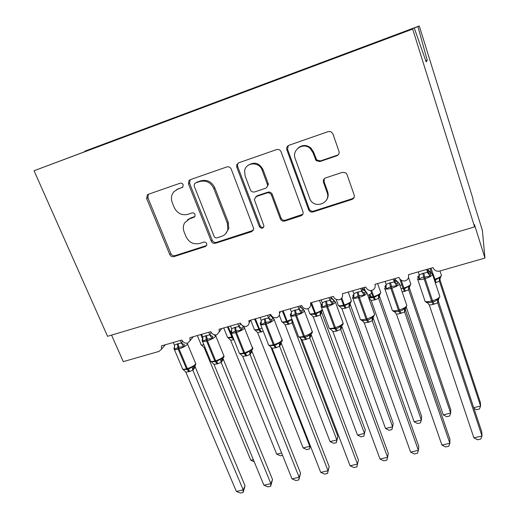 <?xml version="1.0" encoding="UTF-8"?>
<svg xmlns="http://www.w3.org/2000/svg" width="519" height="519" viewBox="0 0 519 519"><rect width="100%" height="100%" fill="white"/><g stroke="black" fill="none" stroke-linecap="round" stroke-linejoin="round"><path stroke-width="0.78" d="M183.162 184.725C182.487 183.402 181.475 182.896 180.132 183.207L148.298 194.301L147.383 194.826L146.65 198.498L169.758 254.505C170.699 256.302 172.094 257.002 173.949 256.62L205.466 246.493L206.757 245.234L206.705 243.645C206.049 242.367 205.057 241.867 203.727 242.146L199.601 243.476C193.568 244.754 189.039 242.477 186.029 236.645L184.141 231.974C182.902 228.71 183.071 225.655 184.654 222.807L189.669 218.758L193.814 217.377L194.962 216.404L195.04 214.457C194.372 213.153 193.373 212.654 192.036 212.946L187.897 214.341C181.825 215.69 177.264 213.393 174.209 207.457L172.276 202.695C170.764 198.53 171.322 194.865 173.943 191.693L177.777 189.163L182.831 187.112L183.162 184.725M336.76 155.823C338.732 154.928 339.465 153.403 338.946 151.256L332.9 133.857L330.882 131.67L328.306 131.573L288.908 145.301C286.988 146.202 286.3 147.714 286.851 149.842L308.734 210.02C309.72 211.739 311.153 212.381 313.048 211.947L351.973 199.452C353.932 198.595 354.659 197.129 354.166 195.04L347.049 174.566L345.926 172.95L342.508 172.302L325.627 177.907C323.687 178.776 322.98 180.255 323.499 182.351L327.087 192.426C331.278 202.903 314.864 209.52 310.057 199.4L295.22 158.658C291.509 149.816 303.472 141.732 310.284 148.603L312.918 152.592L316.129 160.631L319.834 161.558L336.76 155.823L338.57 154.415M91.565 149.148L34.053 170.751L107.55 336.306L474.606 226.874L474.47 224.591L484.947 258.066L439.749 271.015C437.653 271.528 435.817 271.08 434.254 269.666L432.969 267.622L408.414 274.707C409.089 277.555 408.057 279.605 405.32 280.863C403.075 281.246 401.226 280.591 399.773 278.891L398.975 277.425L374.99 284.334C375.691 287.143 374.712 289.161 372.039 290.393C369.489 290.783 367.523 289.913 366.135 287.786L365.772 286.994L342.345 293.748C343.072 296.511 342.131 298.496 339.53 299.703C336.649 300.073 334.593 298.963 333.354 296.381L310.453 302.94L310.615 303.459C311.05 305.983 310.103 307.761 307.767 308.799C304.932 309.155 302.888 308.046 301.656 305.477L279.287 311.925L279.585 313.191C279.67 315.344 278.716 316.843 276.724 317.686C273.948 318.037 271.93 316.94 270.684 314.404L248.822 320.703L249.152 322.636C248.99 324.44 248.069 325.692 246.382 326.38C243.658 326.717 241.666 325.634 240.407 323.129L219.031 329.293L219.316 331.777L216.708 334.878C214.036 335.203 212.07 334.132 210.805 331.66L189.896 337.687L190.103 340.613L187.683 343.189C185.062 343.507 183.123 342.443 181.851 340.01L161.39 345.907L161.506 349.177L159.009 351.408L123.288 361.639L111.553 335.112M34.053 170.751L412.683 29.077L474.606 226.874M231.247 169.142C230.287 167.202 228.814 166.469 226.835 166.93L190.259 179.678L188.968 180.56L188.494 183.979L211.227 241.134C212.161 242.963 213.581 243.677 215.489 243.275L251.676 231.656L253.797 228.795L231.247 169.142M238.669 162.81L276.621 149.582C278.534 149.102 279.994 149.764 281.006 151.554L302.94 211.557C303.466 213.594 302.791 215.022 300.903 215.846L284.723 221.042C282.719 221.47 281.259 220.737 280.338 218.849L271.489 195.144C270.555 193.224 269.082 192.491 267.077 192.932L256.438 196.48L254.284 199.432L263.95 225.986C262.971 228.743 261.453 228.97 259.403 226.673L236.768 167.222L236.683 164.873L238.669 162.81M412.683 29.077L343.104 55.02M353.4 51.167L353.257 50.739L333.341 58.602M351.876 51.738L351.778 51.349M343.078 54.956L308.948 67.801M322.027 62.87L321.89 62.481L301.98 70.337M320.093 63.629L320.002 63.247M308.922 67.736L275.628 80.27M291.347 74.314L291.224 73.964L271.32 81.807M289.018 75.197L288.947 74.872M275.602 80.211L243.106 92.434M261.355 85.538L261.226 85.194L241.341 93.031M243.08 92.382L211.363 104.319M232.012 96.521L231.889 96.177L211.966 103.69L212.037 104.066M211.33 104.261L180.359 115.919M203.312 107.264L203.182 106.927L183.285 114.427L183.35 114.796M180.32 115.867L150.075 127.252M175.214 117.774L175.085 117.443L155.22 124.936L155.285 125.3M150.036 127.2L120.479 138.326M147.714 128.07L147.584 127.739L84.818 151.172L419.268 25.95L472.952 198.667L473.056 200.438L482.404 230.488L484.947 258.066M91.526 149.096L120.447 138.275M120.81 138.203L120.655 137.82M365.428 46.593L366.648 45.724L353.257 50.739M321.89 62.481L333.263 58.284M291.224 73.964L301.902 70.02M261.226 85.194L271.255 81.496M231.889 96.177L241.283 92.719M203.182 106.927L211.966 103.69M175.085 117.443L183.285 114.427M147.584 127.739L155.22 124.936M414.363 28.279L426.177 61.91L427.228 60.243L417.918 26.592L365.344 46.275M417.918 26.592L419.268 25.95M127.81 135.582L127.752 135.219M427.228 60.243L425.775 60.768M182.87 187.061L176.356 189.792M187.456 219.842L190.733 217.928L194.885 216.54M148.44 194.249L147.876 197.752L170.874 253.551C171.815 255.342 173.203 256.042 175.046 255.659L206.646 245.493M190.214 179.697L189.571 183.272L212.2 240.219C213.134 242.042 214.548 242.756 216.449 242.354L253.35 230.345M195.423 183.045L194.437 183.765L194.177 186.055L214.1 236.327C214.756 237.611 215.748 238.111 217.091 237.832L221.496 236.405C224.831 235.224 226.946 232.895 227.841 229.43L227.328 223.125L213.802 188.494C210.74 182.396 206.095 180.067 199.873 181.507L195.611 182.922M225.616 233.751L228.762 228.548L228.25 222.275L227.328 223.125M196.48 182.344L200.911 180.807C207.113 179.373 211.739 181.695 214.788 187.768L228.25 222.275M255.744 196.811L257.262 195.721L267.856 192.186C269.854 191.738 271.32 192.471 272.254 194.385L281.058 217.999C281.979 219.881 283.432 220.607 285.424 220.186L302.778 214.282M238.377 162.927L237.592 164.231L237.67 166.573L260.207 225.797C261.038 227.322 262.212 227.757 263.73 227.088M262.166 170.174C259.344 161.409 245.74 162.051 244.624 170.939L245.117 176.012L250.314 189.714C251.254 191.628 252.721 192.367 254.712 191.92L265.358 188.345C266.896 187.709 267.622 186.535 267.525 184.816L262.166 170.174L262.977 169.505C259.325 163.031 254.466 161.571 248.413 165.139M266.876 187.255L268.31 184.089L268.109 183.265L267.324 183.986M262.977 169.505L268.109 183.265M298.146 147.973C302.311 144.645 306.56 144.658 310.907 148.012L313.528 151.983L316.726 159.995L320.418 160.916L337.279 155.2M326.289 200.334C328.203 197.72 328.65 194.833 327.632 191.667L327.087 192.426M324.343 178.679L324.064 181.631L327.632 191.667M288.285 145.592L287.571 149.251L309.35 209.196C310.33 210.909 311.763 211.551 313.645 211.116L352.42 198.66L354.114 197.454M180.314 340.451L181.403 343.053L184.44 344.804L183.59 346.66L178.744 347.211L174.54 349.242L174.202 347.736L174.644 347.081M183.434 369.813L183.11 369.457L188.15 369.476L192.127 366.959L194.138 366.615C195.254 365.687 195.786 364.695 195.728 363.618L195.378 362.787M245.052 485.765L243.106 492.44L243.19 489.884L236.359 491.428L185.834 372.097L189.078 371.662L192.821 370.17L243.19 489.884L245.052 485.765L195.254 367.069L192.873 370.3M194.878 365.934L195.254 367.069M181.416 343.007L182.454 341.074M173.301 342.475L174.449 345.193L177.355 343.889L181.403 343.053M174.54 349.242L174.449 345.193M181.462 343.176L183.59 346.66M183.11 369.457L185.834 372.097M192.127 366.959L192.821 370.17M243.106 492.44L240.388 493.05L236.359 491.428M254.206 461.741L250.813 460.275L204.259 347.821L201.995 345.537M250.813 460.275L253.356 459.678M205.109 347.678L204.207 347.704M282.537 455.299L280.409 455.799L276.711 454.164L230.696 340.341L228.152 337.681L232.207 337.85L227.432 326.873M276.711 454.164L281.616 453.009M233.939 339.731L230.644 340.224M228.483 338.057L228.152 337.681M310.33 445.821L309.434 448.98L306.774 449.603L303.122 447.929L309.804 446.353L270.73 346.692M309.434 448.98L310.148 445.354M303.122 447.929L257.664 332.711L255.14 330.013L259.299 330.162L254.602 319.036M263.269 331.31L257.612 332.595M255.504 330.428L255.14 330.013M337.882 436.408L336.377 442.642L336.863 439.969L292.106 322.837L289.193 324.109L285.184 324.933L330.045 441.578L336.863 439.969L337.882 436.408L300.397 338.083M293.021 322.117L292.171 322.954L292.398 320.495M283.063 322.623L282.686 322.189L286.949 322.325L282.336 311.043M288.356 324.343L286.949 322.325L291.691 319.626L292.106 322.837M285.139 324.81L282.686 322.189M336.377 442.642L333.659 443.284L330.045 441.578M365.266 429.914L363.851 436.187L364.461 433.456L320.346 314.851L317.362 316.142L313.229 316.862L357.507 435.097L364.461 433.456L365.266 429.914L321.605 312.308L320.392 314.975M309.817 313.723L310.849 314.579L310.803 314.196L315.176 314.319L310.758 303.187M316.506 316.382L315.176 314.319L319.996 311.588L321.417 311.53C320.444 313.346 320.249 314.099 320.839 313.781L321.378 311.562M320.346 314.851L319.996 311.588M313.229 316.862L310.803 314.196M363.851 436.187L361.081 436.836L357.507 435.097M268.297 185.03L267.966 184.407M208.755 332.257L209.832 334.885L212.861 336.675L212.05 338.531L207.152 339.095L202.806 341.171L202.397 339.666L202.812 338.511M211.577 362.003L211.278 361.659L216.442 361.659L220.491 359.109L222.372 358.83C223.825 357.26 224.338 356.281 223.916 355.878L223.559 355.002M272.52 479.53L270.671 486.245L270.879 483.637L263.905 485.213L213.984 364.344L217.286 363.897L221.113 362.372L270.879 483.637L272.52 479.53L223.319 359.31L221.165 362.502M222.975 358.285L223.319 359.31M209.845 334.846L211.201 332.432M201.586 334.32L202.721 337.078L205.693 335.748L209.832 334.885M202.806 341.171L202.721 337.078M209.89 335.014L212.05 338.531M211.278 361.659L213.984 364.344M220.491 359.109L221.113 362.372M270.671 486.245L267.888 486.874L263.905 485.213M241.367 324.66L243.411 326.153L241.14 330.227L235.302 331.044L231.688 332.926L231.215 331.42L231.526 330.279M240.375 354.062L240.057 353.692L245.357 353.666L249.477 351.084L251.222 350.87C252.61 349.378 253.11 348.411 252.727 347.964L252.37 347.055M300.559 473.166L298.808 479.926L299.145 477.259L292.022 478.868L242.736 356.417L246.986 355.716L250.028 354.406L299.145 477.259L300.559 473.166L251.994 351.382L250.1 354.529L250.956 351.045M251.683 350.468L251.994 351.382M237.819 323.875L238.883 326.548L240.673 323.687M230.488 325.99L231.61 328.78L234.659 327.424L238.883 326.548M231.688 332.926L231.61 328.78M238.941 326.678L241.14 330.227M240.057 353.692L242.736 356.417M249.477 351.084L250.028 354.406M298.808 479.926L295.966 480.562L292.022 478.868M189.954 179.996L189.318 180.216M267.532 315.312L268.583 318.017L270.347 315.137L272.91 317.693L270.873 321.741L265.858 322.312L261.213 324.498L260.668 322.993L260.875 321.871M269.822 345.959L269.471 345.55L274.908 345.505L279.099 342.884L280.721 342.735C282.044 341.301 282.531 340.347 282.18 339.874L281.817 338.933M329.189 466.665L327.534 473.471L328.014 470.752L320.736 472.394L272.125 348.32L276.458 347.6L279.579 346.264L328.014 470.752L329.189 466.665L281.292 343.28L279.624 346.4M281.013 342.482L281.292 343.28M270.347 315.137L272.469 317.446M270.139 314.559L270.367 315.137M260.038 317.472L261.148 320.301L264.268 318.919L268.583 318.017M261.213 324.498L261.148 320.301M268.634 318.153L270.873 321.741M269.471 345.55L272.125 348.32M279.099 342.884L279.579 346.264M327.534 473.471L324.635 474.126L320.736 472.394M297.912 306.554L298.95 309.298L300.449 306.469L301.753 308.409L303.07 309.039L301.279 313.061L296.2 313.638L291.399 315.876L290.88 313.275M298.594 336.721L299.625 337.584L299.541 337.227L305.127 337.155C306.956 336.844 308.377 335.962 309.382 334.502L310.881 334.411C312.146 333.036 312.62 332.095 312.302 331.602L311.932 330.635M358.415 460.029L356.871 466.879L357.494 464.096L350.066 465.777L302.162 340.042L305.678 339.556L309.785 337.94L357.494 464.096L358.415 460.029L311.238 335.002L309.849 338.07L310.751 334.502M310.998 334.314L311.238 335.002M300.449 306.469L302.506 308.786M300.248 305.879L300.469 306.463M290.251 308.76L291.341 311.634L294.539 310.226L298.95 309.298M291.399 315.876L291.341 311.634M299.002 309.434L301.279 313.061M299.541 337.227L302.162 340.042M309.382 334.502L309.785 337.94M356.871 466.879L353.913 467.548L350.066 465.777M385.52 428.486L389.049 430.264L391.871 429.596L392.611 426.813L349.177 306.697L345.252 308.26L341.904 308.747L385.52 428.486L392.611 426.813L393.194 423.29L350.195 304.199L349.235 306.82L350.208 303.375C349.118 306.106 348.885 307.118 349.508 306.411L350.001 303.583M339.484 306.463L339.51 306.041L343.987 306.145L341.093 298.788M345.252 308.26L343.987 306.145L348.898 303.375L350.098 303.446M349.177 306.697L348.898 303.375M341.904 308.747L339.51 306.041M328.981 297.601L330.006 300.384L331.232 297.601L333.912 300.196L332.374 304.179L327.23 304.77L322.267 307.066L321.559 304.484L322.383 303.563M330.285 329.098L330.285 328.715L336.02 328.618C337.882 328.306 339.329 327.405 340.347 325.926L341.729 325.9C342.929 324.596 343.383 323.681 343.104 323.149L342.741 322.156M380.018 459.017L383.82 460.827L386.843 460.145L387.609 457.304L380.018 459.017L332.88 331.576L336.468 331.077L340.672 329.429L387.609 457.304L388.277 453.256L341.852 326.535L340.736 329.565L341.658 325.945M331.232 297.601L333.211 299.911M331.031 297.011L331.252 297.601M321.151 299.859L322.221 302.765L325.497 301.331L330.006 300.384M322.267 307.066L322.221 302.765M330.058 300.52L332.374 304.179M330.285 328.715L332.88 331.576M340.347 325.926L340.672 329.429M414.104 421.739L417.581 423.556L420.468 422.875L421.337 420.033L378.611 298.367L374.601 299.963L371.189 300.469L414.104 421.739L421.337 420.033L421.681 416.53L379.389 295.921L378.656 298.496M371.494 296.92L369.839 294.513L369.327 296.232L371.409 297.173M371.189 300.469L368.821 297.718L373.414 297.802L370.65 290.51M374.601 299.963L373.414 297.802L378.409 294.993L379.616 295.039L380.81 292.534L380.505 291.801M378.611 298.367L378.409 294.993M360.77 288.434L361.775 291.263L362.716 288.538L365.499 291.211L364.182 295.097L358.979 295.694L353.841 298.049L352.939 295.493L353.952 294.318M361.633 320.418L361.73 320.009C363.294 320.781 364.935 320.833 366.661 320.152L367.621 319.886C369.522 319.568 370.988 318.653 372.026 317.154L373.291 317.187L374.647 314.397L374.257 313.482M410.633 452.114L414.376 453.963L417.464 453.269L418.385 450.362L410.633 452.114L364.293 322.922L368.912 322.143L372.266 320.729L418.385 450.362L418.781 446.327L373.155 317.881L372.324 320.859L373.271 317.2M362.515 287.935L364.61 290.835M352.758 290.744L353.815 293.702L357.169 292.236L361.775 291.263M353.841 298.049L353.815 293.702M361.827 291.399L364.182 295.097M361.73 320.009L364.293 322.922M372.026 317.154L372.266 320.729M409.154 287.331L450.752 409.634L450.661 413.111L449.642 416.017L446.703 416.712L443.271 414.856L450.661 413.111L408.68 289.862L402.29 291.944M409.193 287.461L408.725 289.991M443.271 414.856L406.383 307.397M404.573 291.483L403.477 289.278L408.557 286.43L409.66 286.527L410.84 283.984L410.516 283.322M408.68 289.862L408.557 286.43M393.298 279.06L394.291 281.927L394.927 279.261L397.807 281.966L396.737 285.8L391.462 286.41L386.155 288.824L385.046 286.293L386.233 284.834M393.707 311.543L393.902 311.102C395.51 311.874 397.197 311.919 398.968 311.225L399.948 310.952C401.888 310.622 403.386 309.7 404.437 308.182L405.618 308.254L404.638 311.958L400.168 313.534L396.477 314.203L441.916 445.055L449.843 443.265L404.632 311.958L405.177 309.032L449.947 439.256L449.843 443.265L448.753 446.243L445.6 446.95L441.916 445.055M394.732 278.645L396.685 281.493M385.098 281.421L386.136 284.418L389.581 282.926L394.291 281.927M386.155 288.824L386.136 284.418M394.336 282.064L396.737 285.8M393.902 311.102L396.432 314.066M404.437 308.182L404.586 311.822M473.717 407.668L480.581 406.053L439.398 281.168L435.46 282.751M473.938 408.33L476.423 409.725L479.42 409.017L480.581 406.053L480.419 402.595L439.645 278.839M439.645 278.865L439.444 281.304M437.952 302.292L437.504 300.936M434.688 280.422L439.353 277.678L440.378 277.808L439.45 281.298M439.398 281.168L439.353 277.678M426.599 269.465L427.565 272.371L427.89 269.763L430.88 272.514L430.056 276.29L423.705 277.198C421.726 277.483 420.234 278.21 419.222 279.384L417.892 276.887L418.671 275.823M426.527 302.467L426.819 301.987C428.473 302.765 430.212 302.798 432.029 302.09L433.034 301.811C435.013 301.474 436.537 300.54 437.601 299.002L438.711 299.093L437.705 302.849L433.131 304.458L429.31 305.01L473.892 437.841L482.002 436.012L437.705 302.849L437.952 300.131M473.892 437.841L477.519 439.781L480.743 439.055L482.002 436.012L481.814 432.022L437.971 300.086M427.695 269.147L429.427 271.865M418.197 271.885L419.216 274.921L422.751 273.396L427.565 272.371M419.222 279.384L419.216 274.921M427.617 272.514L430.056 276.29M426.819 301.987L429.31 305.01M437.601 299.002L437.66 302.707M178.899 188.436L177.777 189.163M194.859 216.553L193.814 217.377M190.733 217.928L189.669 218.758M206.458 245.565L205.466 246.493M175.046 255.659L173.949 256.62M170.874 253.551L169.758 254.505M147.876 197.752L146.65 198.498M182.766 187.177L181.942 187.716M252.506 230.767L251.676 231.656M216.449 242.354L215.489 243.275M212.2 240.219L211.227 241.134M189.571 183.272L188.494 183.979M214.788 187.768L213.802 188.494M200.911 180.807L199.873 181.507M301.552 215.002L300.903 215.846M285.424 220.186L284.723 221.042M281.058 217.999L280.338 218.849M272.254 194.385L271.489 195.144M267.856 192.186L267.077 192.932M257.262 195.721L256.438 196.48M260.207 225.797L259.403 226.673M237.67 166.573L236.768 167.222M320.418 160.916L319.834 161.558M315.902 158.665L315.305 159.301M313.528 151.983L312.918 152.592M324.064 181.631L323.499 182.351M352.42 198.66L351.973 199.452M313.645 211.116L313.048 211.947M309.233 208.91L308.61 209.728M287.571 149.251L286.851 149.842M177.355 343.889L178.153 349.079C175.175 349.851 173.8 349.722 174.014 348.684L174.306 347.114M174.339 349.443L182.318 368.263C182.137 369.372 183.531 369.56 186.496 368.814L189.078 371.662M189.915 371.429L187.34 368.581C191.128 367.4 193.827 365.914 195.436 364.143L195.728 363.618L187.495 343.98L187.197 344.473C185.536 346.167 182.805 347.626 178.997 348.833L178.153 349.079L186.496 368.814L187.34 368.581L178.997 348.833L178.192 343.643M187.268 343.26L187.495 343.98L187.21 343.267M193.71 366.888L192.899 370.287M194.138 366.609L194.035 367.212L194.904 366.213L195.241 367.108M197.317 335.546L200.885 344.149C200.71 344.992 201.716 345.2 203.909 344.772M202.585 338.855L200.801 334.547M223.741 327.937L227.238 336.584C227.095 337.603 228.516 337.733 231.506 336.967L232.311 336.734L228.237 326.639M233.745 339.783L232.207 337.85L233.012 337.622L232.311 336.734L232.687 336.623M250.729 320.281L254.122 328.864C253.979 329.935 255.478 330.065 258.624 329.26L259.448 329.027L255.426 318.802M260.772 332.141L259.299 330.162L260.123 329.928L259.448 329.027L262.017 328.125M261.589 331.913L260.123 329.928M279.313 315.202L281.545 320.982C281.402 322.104 282.991 322.241 286.306 321.397L287.143 321.164L283.173 310.803M289.193 324.109L287.143 321.164L291.905 319.198M307.942 308.734L309.519 312.944C309.389 314.118 311.069 314.261 314.566 313.372L315.422 313.132L311.504 302.635M317.362 316.142L315.422 313.132C318.621 312.146 320.911 310.972 322.286 309.596M320.405 314.968L321.248 311.64M205.693 335.748L206.562 340.977C203.409 341.794 201.949 341.651 202.163 340.561L202.352 339.205M202.494 341.353L210.37 360.394C210.189 361.568 211.668 361.762 214.808 360.984L217.286 363.897M218.142 363.657L215.67 360.744C219.524 359.537 222.203 358.058 223.702 356.294L223.916 355.878L215.781 335.968L215.554 336.364C214.01 338.044 211.298 339.497 207.425 340.73L206.562 340.977L214.808 360.984L215.67 360.744L207.425 340.73L206.556 335.501M214.25 335.014L215.781 335.968L215.301 334.963M202.397 339.666L202.916 338.868M222.028 359.051L221.191 362.496M222.372 358.824L222.158 359.725L223.021 358.603L223.313 359.349M234.659 327.424L235.594 332.698C232.259 333.555 230.702 333.412 230.929 332.257L231.02 331.148M231.26 333.088L239.032 352.356C238.844 353.588 240.414 353.796 243.735 352.978L246.11 355.956M246.986 355.716L244.618 352.732C248.543 351.506 251.196 350.02 252.578 348.281L244.527 328.079C243.106 329.734 240.42 331.193 236.469 332.445L235.594 332.698L243.735 352.978L244.618 352.732L236.469 332.445L235.535 327.171M243.158 326.775L244.696 327.774L242.399 325.562M231.215 331.42L231.811 330.46M238.896 326.503L241.906 328.365M251.222 350.87L250.891 352.142L251.747 350.844L251.987 351.421M264.268 318.919L265.267 324.232C261.738 325.141 260.09 324.985 260.311 323.778L260.337 322.948M260.648 324.635L268.31 344.149C268.122 345.44 269.789 345.654 273.305 344.791L275.563 347.847M276.458 347.6L274.201 344.545C278.203 343.299 280.831 341.813 282.083 340.088L274.149 319.607C272.845 321.242 270.185 322.701 266.169 323.979L265.267 324.232L273.305 344.791L274.201 344.545L266.169 323.979L265.164 318.66M272.715 318.348L274.253 319.406L271.281 316.46M260.668 322.993L261.342 321.858M268.589 317.978L271.593 319.866M280.526 342.864L279.644 346.394M280.721 342.735C279.91 344.142 279.754 344.726 280.266 344.48L281.11 342.916L281.285 343.325M294.539 310.226L295.616 315.578C291.879 316.532 290.121 316.376 290.342 315.104L290.329 314.592M290.685 315.993L298.224 335.754C298.042 337.11 299.813 337.337 303.537 336.429L305.678 339.556M306.593 339.303L304.452 336.176C308.526 334.904 311.128 333.419 312.256 331.719L304.432 310.946C303.258 312.561 300.624 314.021 296.531 315.318L295.616 315.578L303.537 336.429L304.452 336.176L296.531 315.318L295.46 309.96M302.94 309.739L304.478 310.842L303.077 309.071L301.072 307.488M290.776 314.378L291.535 313.041M298.95 309.259L301.948 311.186M310.881 334.411C309.869 336.312 309.681 337.091 310.31 336.753L311.231 335.047M336.091 299.294L338.077 304.744C337.953 305.963 339.731 306.106 343.416 305.178L344.292 304.932C348.152 303.712 350.526 302.369 351.415 300.903L351.129 300.105M346.121 308.014L344.292 304.932L341.781 298.023M325.497 301.331L326.646 306.729C322.695 307.728 320.826 307.566 321.04 306.242L321.027 306.061M321.378 307.157L328.799 327.171C328.624 328.592 330.506 328.825 334.45 327.872L336.468 331.077M337.402 330.817L335.384 327.612C339.536 326.321 342.105 324.836 343.098 323.155L335.404 302.084C334.359 303.68 331.758 305.14 327.593 306.463L326.646 306.729L334.45 327.872L335.384 327.612L327.593 306.463L326.438 301.059M333.86 300.936L335.404 302.084L333.931 300.242C331.926 299.178 331.07 298.438 331.375 298.023L331.375 297.906M321.566 305.568L322.416 304.011M330.006 300.339L332.997 302.298M341.651 325.977L341.846 326.581M371.643 293.319L367.932 295.46M368.639 297.445L373.771 296.557L371.623 290.465M375.49 299.71L373.771 296.557C377.598 295.356 379.934 294.039 380.784 292.612L377.624 283.575M379.389 295.96L379.233 295.467M378.669 298.49L378.695 296.479L379.551 295.084M368.912 298.211L369.444 298.419M357.169 292.236L358.395 297.672C354.269 298.717 352.278 298.568 352.414 297.225M360.043 318.452C359.946 319.892 361.951 320.113 366.07 319.127L367.958 322.403M368.912 322.143L367.03 318.861C371.13 317.589 373.661 316.136 374.614 314.495L367.043 293.125C366.044 294.675 363.488 296.102 359.362 297.4L358.395 297.672L366.07 319.127L367.03 318.861L359.362 297.4L358.136 291.957M365.499 291.938L367.076 293.034L365.499 291.211L362.463 289.589L361.86 291.393L364.76 293.216M353.063 296.557L353.99 294.76M362.268 320.638L361.775 320.457M373.005 317.492L373.155 317.926M323.908 181.021L323.298 181.222M401.745 284.678L399.948 285.469M401.174 288.694L402.971 288.266L399.76 278.878M403.477 289.278L402.971 288.266L403.886 288.006L401.206 280.169M405.488 291.23L403.886 288.006C407.668 286.825 409.971 285.534 410.795 284.146L408.518 277.438M408.732 289.991L409.64 286.54M389.581 282.926L390.885 288.408C386.642 289.485 384.508 289.362 384.482 288.058M391.981 309.59C392.046 310.998 394.193 311.192 398.417 310.174L400.168 313.534M399.085 282.998L399.422 283.951C398.462 285.463 395.945 286.851 391.871 288.129L390.885 288.408L398.417 310.174L399.403 309.901C403.451 308.656 405.936 307.235 406.864 305.639L406.507 304.608M401.148 313.262L399.403 309.901L391.871 288.129L390.56 282.641M385.286 287.338L386.292 285.275M394.284 281.882L397.256 283.912M394.557 311.854L393.882 311.588M434.338 279.358L434.656 279.267C438.386 278.106 440.657 276.848 441.455 275.492L441.182 274.661M431.497 272.825L430.05 268.466M436.129 282.563L430.991 268.193M422.751 273.396L424.14 278.924C419.78 280.033 417.503 279.949 417.302 278.671M424.652 300.52C424.892 301.896 427.182 302.064 431.529 301.007L433.131 304.458M432.243 273.591L432.58 274.564C431.646 276.03 429.168 277.386 425.152 278.638L424.14 278.924L431.529 301.007L432.535 300.735C436.531 299.515 438.977 298.127 439.872 296.576L439.522 295.532M434.137 304.179L432.535 300.735L425.152 278.638L423.757 273.104M418.269 277.899L419.346 275.557M427.559 272.326L430.517 274.395M427.624 302.901L426.709 302.512M165.366 344.759L161.506 349.177M193.263 336.721L190.103 340.613M221.749 328.508L219.316 331.777M250.833 320.126L249.152 322.636M280.552 311.556L279.585 313.191M310.952 302.798L310.615 303.459M148.2 194.333L147.383 194.826M190.051 179.872L188.968 180.56M228.762 228.548L227.841 229.43M268.31 184.089L267.525 184.816M237.592 164.231L236.683 164.873M316.726 159.995L316.129 160.631M310.907 148.012L310.284 148.603M309.35 209.196L308.734 210.02M182.662 369.093L183.317 369.71M201.826 345.446L201.164 344.83M228.289 337.973L227.523 337.292M255.277 330.344L254.414 329.591M283.089 322.643L281.836 321.741M321.423 305.672L319.451 300.345M322.507 310.187L321.417 311.53M210.727 361.263L211.395 361.892M239.389 353.257L240.187 353.977M268.673 345.083L269.601 345.881M348.23 292.054L351.421 300.923L350.208 303.375M339.465 306.437L338.375 305.542M329.176 328.17L330.279 329.085M341.729 325.9C340.581 328.793 340.341 329.863 341.009 329.117L341.833 326.49M365.363 291.114L364.072 287.481M378.448 297.601L379.616 295.039M368.892 298.172L369.32 298.308M360.433 319.425L361.613 320.385M360.063 318.407L352.764 298.114M353.16 295.09L352.751 295.655M362.191 320.56L361.788 320.431M372.065 319.775L373.291 317.187M394.94 281.882L394.388 280.279M408.498 288.629L409.407 286.793M392.396 310.472L393.661 311.497M404.385 310.381L406.864 305.639L399.422 283.951L397.807 281.973L395.011 280.922L394.479 282.394M392.027 309.434L384.864 288.862M385.273 285.833L384.793 286.52M394.388 311.698L393.921 311.549M439.249 279.631L441.455 275.492L439.963 270.95M425.087 301.318L426.443 302.395M437.498 300.949L439.872 296.576L432.58 274.564L430.88 272.514L428.396 271.865L427.877 273.091M424.724 300.261L417.698 279.391M418.113 276.368L417.574 277.185M427.332 302.622L426.793 302.467"/></g></svg>
